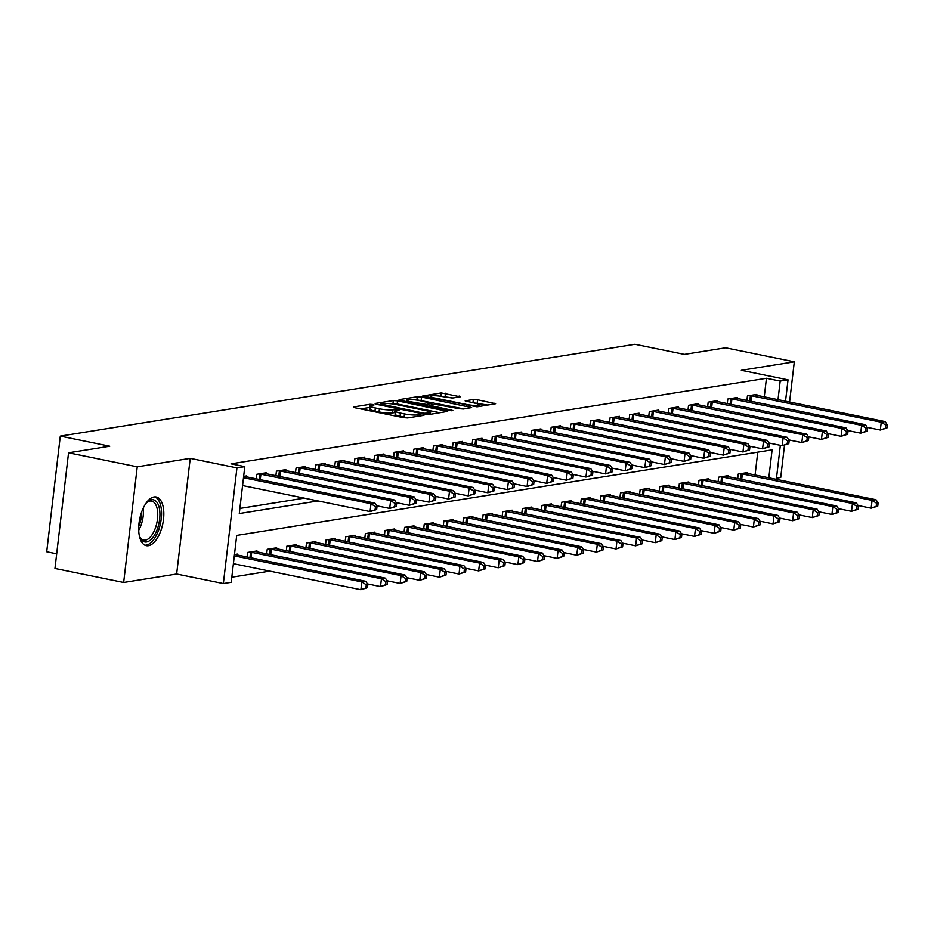 <?xml version="1.0" encoding="UTF-8"?>
<svg xmlns="http://www.w3.org/2000/svg" width="934" height="934" viewBox="0 0 934 934"><rect width="100%" height="100%" fill="white"/><g stroke="black" fill="none" stroke-linecap="round" stroke-linejoin="round"><path stroke-width="1.4" d="M372.97 404.515L370.004 404.294L353.636 406.92L354.792 407.714L403.336 417.626L407.574 417.93L423.954 415.315L418.058 414.883A10.005 1.553 6.7 0 1 404.492 413.902L400.452 413.085A10.005 1.553 6.7 0 1 395.444 411.123A10.005 1.553 6.7 0 1 396.752 410.528L399.157 410.061L398.059 409.629L392.969 409.757A10.005 1.553 6.7 0 1 379.414 408.788L375.363 407.96A10.005 1.553 6.7 0 1 370.354 405.998A10.005 1.553 6.7 0 1 371.662 405.403L374.067 404.936L372.97 404.515M370.191 407.387L360.512 408.882M395.28 412.513L392.607 412.886L392.969 409.757M154.11 496.946A24.856 11.792 101.5 0 0 139.306 521.125A24.856 11.792 101.5 0 0 146.276 545.678A24.856 11.792 101.5 0 0 148.378 545.713A24.856 11.792 101.5 0 0 163.193 521.534A24.856 11.792 101.5 0 0 156.223 496.981A24.856 11.792 101.5 0 0 154.11 496.946M460.264 396.798L441.245 392.91L422.647 396.004L477.005 406.839L495.604 403.745L477.578 399.775L473.34 399.472L465.155 400.896L474.881 403.173A8.371 1.296 6.7 0 1 479.06 404.807A8.371 1.296 6.7 0 1 466.626 404.492L434.672 397.966A8.371 1.296 6.7 0 1 430.481 396.331A8.371 1.296 6.7 0 1 442.914 396.646L452.476 398.036L460.264 396.798M764.257 396.892L766.44 378.27L780.182 381.084L788.039 379.823L785.517 401.235M68.544 452.792L137.24 466.825L123.65 582.489L54.954 568.467L68.544 452.792L109.757 446.207L60.29 436.108L634.933 344.272L684.389 354.371L725.601 347.787L794.309 361.82L741.316 370.284L788.039 379.823M123.65 582.489L176.643 574.025L190.232 458.349L137.24 466.825M190.232 458.349L236.944 467.887L244.79 466.638L239.291 513.537L318.039 500.951M766.44 378.27L231.06 463.836L244.79 466.638M397.557 400.873L393.319 400.569L375.129 403.476L376.285 404.282L424.842 414.194L429.08 414.498L447.666 411.404L397.557 400.873L397.183 404.002L391.86 403.873M399.098 399.647L417.276 396.74L421.514 397.043L471.635 407.574L463.439 408.999L459.201 408.695L435.279 404.375L429.71 405.379L451.764 410.178L452.862 410.61L449.616 410.528L399.04 400.114M776.481 478.161L780.719 477.484L784.49 445.343M789.58 402.064L794.309 361.82M239.886 508.435L304.297 498.137M246.471 476.9L246.576 475.92L243.646 476.387M256.243 478.897L256.792 474.285L266.202 472.779L266.097 473.76M275.869 475.756L276.417 471.156L285.827 469.65L285.722 470.631M295.494 472.627L296.043 468.016L305.453 466.51L305.348 467.49M315.12 469.487L315.669 464.887L325.079 463.381L324.974 464.35M334.746 466.346L335.294 461.746L344.704 460.24L344.599 461.221M354.371 463.217L354.92 458.606L364.33 457.1L364.225 458.08M373.997 460.077L374.546 455.477L383.956 453.971L383.851 454.94M393.623 456.936L394.171 452.336L403.581 450.83L403.476 451.811M413.248 453.807L413.797 449.196L423.207 447.69L423.102 448.67M432.874 450.667L433.423 446.067L442.833 444.561L442.728 445.53M452.5 447.526L453.048 442.926L462.458 441.42L462.353 442.401M472.125 444.397L472.674 439.786L482.084 438.291L481.979 439.26M491.751 441.257L492.3 436.657L501.71 435.151L501.605 436.131M511.377 438.128L511.925 433.516L521.335 432.01L521.23 432.991M531.002 434.987L531.551 430.387L540.961 428.881L540.856 429.85M550.628 431.847L551.177 427.247L560.587 425.741L560.482 426.721M570.254 428.718L570.802 424.106L580.212 422.6L580.107 423.581M589.879 425.577L590.428 420.977L599.838 419.471L599.733 420.44M609.505 422.437L610.054 417.837L619.464 416.331L619.359 417.311M629.131 419.308L629.679 414.696L639.089 413.19L638.984 414.171M648.756 416.167L649.305 411.567L658.715 410.061L658.61 411.03M668.382 413.026L668.931 408.427L678.341 406.92L678.236 407.901M688.008 409.898L688.556 405.286L697.967 403.792L697.861 404.761M707.633 406.757L708.182 402.157L717.592 400.651L717.487 401.632M727.259 403.628L727.808 399.016L737.218 397.51L737.113 398.491M746.885 400.488L747.434 395.888L756.844 394.382L756.738 395.351M231.807 577.212L269.833 571.129M755.069 475.044L757.766 452.149M237.283 555.053L237.399 554.084L234.469 554.551M247.066 557.049L247.603 552.449L257.025 550.943L256.908 551.924M266.692 553.92L267.229 549.309L276.651 547.803L276.534 548.783M286.318 550.78L286.855 546.18L296.276 544.674L296.16 545.643M305.943 547.639L306.48 543.039L315.902 541.533L315.785 542.514M325.569 544.51L326.106 539.899L335.528 538.393L335.411 539.373M345.195 541.37L345.732 536.77L355.154 535.264L355.037 536.233M364.82 538.229L365.357 533.629L374.779 532.123L374.662 533.104M384.446 535.1L384.983 530.489L394.405 528.983L394.288 529.963M404.072 531.96L404.609 527.36L414.031 525.854L413.914 526.823M423.697 528.831L424.234 524.219L433.656 522.713L433.539 523.694M443.323 525.69L443.86 521.079L453.282 519.584L453.165 520.553M462.949 522.55L463.486 517.95L472.908 516.444L472.791 517.424M482.574 519.421L483.111 514.809L492.533 513.303L492.416 514.284M502.2 516.28L502.737 511.68L512.159 510.174L512.042 511.143M521.826 513.14L522.363 508.54L531.785 507.034L531.668 508.014M541.451 510.011L541.989 505.399L551.41 503.893L551.293 504.874M561.077 506.87L561.614 502.27L571.036 500.764L570.919 501.733M580.703 503.73L581.24 499.13L590.662 497.624L590.545 498.604M600.329 500.601L600.866 495.989L610.287 494.483L610.171 495.464M619.954 497.46L620.491 492.86L629.913 491.354L629.796 492.323M639.58 494.331L640.117 489.72L649.539 488.213L649.422 489.194M659.206 491.191L659.743 486.579L669.164 485.085L669.048 486.054M678.831 488.05L679.368 483.45L688.79 481.944L688.673 482.925M698.457 484.921L698.994 480.309L708.416 478.803L708.299 479.784M718.083 481.781L718.62 477.181L728.041 475.675L727.925 476.644M737.708 478.64L738.245 474.04L747.667 472.534L747.55 473.515M60.29 436.108L46.7 551.772L56.67 553.815M768.81 477.858L772.103 449.861L236.711 535.416L231.212 582.314L223.354 583.563L236.944 467.887M176.643 574.025L223.354 583.563M780.334 445.331L776.341 479.387M777.999 399.694L780.182 381.084M370.354 405.998L369.992 409.127A10.005 1.553 6.7 0 0 375.001 411.088L375.363 407.96M392.607 412.886A10.005 1.553 6.7 0 1 379.041 411.917L375.001 411.088M395.444 411.123L395.07 414.252A10.005 1.553 6.7 0 0 400.079 416.214L400.452 413.085M408.66 417.755A10.005 1.553 6.7 0 1 404.13 417.031L400.079 416.214M440.007 412.746L397.183 404.002M380.605 403.978L424.024 413.237L429.231 413.097A10.005 1.553 6.7 0 0 430.539 412.501A10.005 1.553 6.7 0 0 425.53 410.551L396.401 404.597A10.005 1.553 6.7 0 0 382.835 403.628L380.605 403.978M416.085 399.997L416.914 399.869L417.276 396.74M463.976 408.917L416.914 399.869M419.086 400.511A8.371 1.296 6.7 0 0 406.652 400.184A8.371 1.296 6.7 0 0 410.843 401.818L426.336 404.434L431.905 403.418L419.086 400.511M487.933 405.087L472.441 402.682M453.002 397.954L440.077 396.168M367.482 587.673L367.856 584.544L366.28 584.801L365.918 587.93L367.482 587.673L360.886 589.728L361.808 581.917L365.731 581.287L234.843 554.481M233.395 563.692L360.886 589.728L365.918 587.93M234.306 555.882L361.808 581.917L366.28 584.801M365.731 581.287L367.856 584.544M376.671 509.52L377.032 506.391L375.468 506.637L375.094 509.766L376.671 509.52L370.074 511.575L370.985 503.753L243.494 477.718M375.468 506.637L370.985 503.753L374.908 503.122L244.031 476.328M375.094 509.766L370.074 511.575L242.571 485.54M377.032 506.391L374.908 503.122M387.108 584.532L387.482 581.415L385.905 581.66L385.544 584.789L387.108 584.532L380.512 586.587L381.434 578.776L385.357 578.146L254.468 551.352M367.447 583.925L380.512 586.587L385.544 584.789M250.16 552.041L381.434 578.776L385.905 581.66M385.357 578.146L387.482 581.415M406.734 581.403L407.107 578.274L405.531 578.52L405.169 581.649L406.734 581.403L400.137 583.458L401.06 575.636L404.982 575.017L274.094 548.211M387.073 580.785L400.137 583.458L405.169 581.649M269.786 548.9L401.06 575.636L405.531 578.52M404.982 575.017L407.107 578.274M426.359 578.263L426.733 575.134L425.157 575.391L424.795 578.52L426.359 578.263L419.763 580.318L420.685 572.507L424.608 571.877L293.72 545.082M406.699 577.656L419.763 580.318L424.795 578.52M289.412 545.771L420.685 572.507L425.157 575.391M424.608 571.877L426.733 575.134M396.296 506.38L396.658 503.251L395.094 503.508L394.72 506.625L396.296 506.38L389.7 508.435L390.61 500.624L259.337 473.877M395.094 503.508L390.61 500.624L394.533 499.994L263.657 473.188M394.72 506.625L389.7 508.435L376.624 505.761M396.658 503.251L394.533 499.994M415.922 503.239L416.284 500.122L414.719 500.367L414.346 503.496L415.922 503.239L409.326 505.294L410.236 497.483L278.962 470.748M414.719 500.367L410.236 497.483L414.159 496.853L283.282 470.059M414.346 503.496L409.326 505.294L396.249 502.632M416.284 500.122L414.159 496.853M435.548 500.11L435.909 496.981L434.345 497.227L433.971 500.355L435.548 500.11L428.951 502.165L429.862 494.343L298.588 467.607M434.345 497.227L429.862 494.343L433.785 493.724L302.908 466.918M433.971 500.355L428.951 502.165L415.875 499.492M435.909 496.981L433.785 493.724M445.985 575.122L446.359 572.005L444.782 572.25L444.421 575.379L445.985 575.122L439.389 577.177L440.311 569.366L444.234 568.736L313.345 541.942M426.324 574.515L439.389 577.177L444.421 575.379M309.037 542.631L440.311 569.366L444.782 572.25M444.234 568.736L446.359 572.005M455.173 496.97L455.535 493.841L453.971 494.098L453.597 497.227L455.173 496.97L448.577 499.025L449.488 491.214L318.214 464.478M453.971 494.098L449.488 491.214L453.41 490.583L322.534 463.789M453.597 497.227L448.577 499.025L435.501 496.351M455.535 493.841L453.41 490.583M145.786 503.578A21.505 10.204 -78.5 0 1 147.28 502.037A21.505 10.204 -78.5 0 1 158.652 505.691A21.505 10.204 -78.5 0 1 156.982 529.963A21.505 10.204 -78.5 0 1 140.042 537.529A21.505 10.204 -78.5 0 1 139.271 535.521M139.691 536.735A19.918 9.445 101.5 0 0 143.696 540.109A19.918 9.445 101.5 0 0 155.021 529.018A19.918 9.445 101.5 0 0 151.658 501.091A19.918 9.445 101.5 0 0 146.65 502.632M144.828 545.176A24.693 11.71 101.5 0 0 158.161 531.318A24.693 11.71 101.5 0 0 154.694 496.876M465.611 571.993L465.984 568.864L464.408 569.121L464.046 572.238L465.611 571.993L459.014 574.048L459.937 566.226L463.859 565.607L332.971 538.801M445.95 571.375L459.014 574.048L464.046 572.238M328.663 539.49L459.937 566.226L464.408 569.121M463.859 565.607L465.984 568.864M474.799 493.829L475.161 490.712L473.596 490.957L473.223 494.086L474.799 493.829L468.203 495.884L469.113 488.073L337.839 461.338M473.596 490.957L469.113 488.073L473.036 487.443L342.159 460.649M473.223 494.086L468.203 495.884L455.127 493.222M475.161 490.712L473.036 487.443M485.236 568.853L485.61 565.724L484.034 565.981L483.672 569.11L485.236 568.853L478.64 570.908L479.562 563.097L483.485 562.466L352.597 535.672M465.576 568.246L478.64 570.908L483.672 569.11M348.289 536.361L479.562 563.097L484.034 565.981M483.485 562.466L485.61 565.724M494.425 490.7L494.786 487.571L493.222 487.828L492.848 490.945L494.425 490.7L487.828 492.755L488.739 484.933L357.465 458.197M493.222 487.828L488.739 484.933L492.662 484.314L361.785 457.508M492.848 490.945L487.828 492.755L474.752 490.081M494.786 487.571L492.662 484.314M504.862 565.724L505.236 562.595L503.659 562.84L503.298 565.969L504.862 565.724L498.266 567.779L499.188 559.956L503.111 559.326L372.222 532.532M485.201 565.105L498.266 567.779L503.298 565.969M367.914 533.221L499.188 559.956L503.659 562.84M503.111 559.326L505.236 562.595M514.05 487.56L514.412 484.431L512.848 484.688L512.474 487.817L514.05 487.56L507.454 489.614L508.365 481.804L377.091 455.068M512.848 484.688L508.365 481.804L512.287 481.173L381.411 454.379M512.474 487.817L507.454 489.614L494.378 486.953M514.412 484.431L512.287 481.173M524.488 562.583L524.861 559.454L523.285 559.711L522.923 562.828L524.488 562.583L517.891 564.638L518.814 556.816L522.736 556.197L391.848 529.391M504.827 561.964L517.891 564.638L522.923 562.828M387.54 530.08L518.814 556.816L523.285 559.711M522.736 556.197L524.861 559.454M533.676 484.431L534.038 481.302L532.473 481.547L532.1 484.676L533.676 484.431L527.08 486.486L527.99 478.663L396.716 451.928M532.473 481.547L527.99 478.663L531.913 478.033L401.036 451.239M532.1 484.676L527.08 486.486L514.004 483.812M534.038 481.302L531.913 478.033M544.113 559.443L544.487 556.325L542.911 556.571L542.549 559.699L544.113 559.443L537.517 561.497L538.439 553.687L542.362 553.056L411.474 526.262M524.453 558.836L537.517 561.497L542.549 559.699M407.166 526.951L538.439 553.687L542.911 556.571M542.362 553.056L544.487 556.325M553.302 481.29L553.664 478.161L552.099 478.418L551.725 481.535L553.302 481.29L546.705 483.345L547.616 475.523L416.342 448.787M552.099 478.418L547.616 475.523L551.539 474.904L420.662 448.098M551.725 481.535L546.705 483.345L533.629 480.671M553.664 478.161L551.539 474.904M563.739 556.314L564.113 553.185L562.537 553.43L562.175 556.559L563.739 556.314L557.143 558.369L558.065 550.546L561.988 549.916L431.099 523.122M544.078 555.695L557.143 558.369L562.175 556.559M426.791 523.811L558.065 550.546L562.537 553.43M561.988 549.916L564.113 553.185M572.927 478.15L573.289 475.032L571.725 475.278L571.351 478.406L572.927 478.15L566.331 480.204L567.242 472.394L435.968 445.658M571.725 475.278L567.242 472.394L571.164 471.763L440.288 444.969M571.351 478.406L566.331 480.204L553.255 477.543M573.289 475.032L571.164 471.763M583.365 553.173L583.738 550.044L582.162 550.301L581.8 553.43L583.365 553.173L576.768 555.228L577.691 547.417L581.613 546.787L450.725 519.981M563.704 552.554L576.768 555.228L581.8 553.43M446.417 520.682L577.691 547.417L582.162 550.301M581.613 546.787L583.738 550.044M592.553 475.021L592.915 471.892L591.35 472.137L590.977 475.266L592.553 475.021L585.957 477.076L586.867 469.253L455.594 442.518M591.35 472.137L586.867 469.253L590.79 468.623L459.913 441.829M590.977 475.266L585.957 477.076L572.881 474.402M592.915 471.892L590.79 468.623M602.99 550.033L603.364 546.915L601.788 547.161L601.426 550.289L602.99 550.033L596.394 552.087L597.316 544.277L601.239 543.646L470.351 516.852M583.33 549.426L596.394 552.087L601.426 550.289M466.043 517.541L597.316 544.277L601.788 547.161M601.239 543.646L603.364 546.915M612.179 471.88L612.541 468.751L610.976 469.008L610.602 472.137L612.179 471.88L605.582 473.935L606.493 466.124L475.219 439.377M610.976 469.008L606.493 466.124L610.416 465.494L479.539 438.688M610.602 472.137L605.582 473.935L592.506 471.261M612.541 468.751L610.416 465.494M622.616 546.904L622.99 543.775L621.414 544.02L621.052 547.149L622.616 546.904L616.02 548.958L616.942 541.136L620.865 540.517L489.976 513.712M602.955 546.285L616.02 548.958L621.052 547.149M485.668 514.4L616.942 541.136L621.414 544.02M620.865 540.517L622.99 543.775M631.804 468.74L632.166 465.622L630.602 465.868L630.228 468.996L631.804 468.74L625.208 470.794L626.119 462.984L494.845 436.248M630.602 465.868L626.119 462.984L630.041 462.353L499.165 435.559M630.228 468.996L625.208 470.794L612.132 468.132M632.166 465.622L630.041 462.353M642.242 543.763L642.615 540.634L641.039 540.891L640.677 544.02L642.242 543.763L635.645 545.818L636.568 538.007L640.49 537.377L509.602 510.583M622.581 543.156L635.645 545.818L640.677 544.02M505.294 511.272L636.568 538.007L641.039 540.891M640.49 537.377L642.615 540.634M651.43 465.611L651.792 462.482L650.227 462.727L649.854 465.856L651.43 465.611L644.834 467.665L645.744 459.843L514.471 433.107M650.227 462.727L645.744 459.843L649.667 459.224L518.79 432.419M649.854 465.856L644.834 467.665L631.758 464.992M651.792 462.482L649.667 459.224M661.867 540.634L662.241 537.505L660.665 537.75L660.303 540.879L661.867 540.634L655.271 542.677L656.193 534.867L660.116 534.236L529.228 507.442M642.207 540.015L655.271 542.677L660.303 540.879M524.92 508.131L656.193 534.867L660.665 537.75M660.116 534.236L662.241 537.505M671.056 462.47L671.418 459.341L669.853 459.598L669.48 462.727L671.056 462.47L664.459 464.525L665.37 456.714L534.096 429.979M669.853 459.598L665.37 456.714L669.293 456.084L538.416 429.29M669.48 462.727L664.459 464.525L651.383 461.851M671.418 459.341L669.293 456.084M681.493 537.494L681.867 534.365L680.291 534.622L679.929 537.739L681.493 537.494L674.897 539.548L675.819 531.726L679.742 531.107L548.853 504.302M661.832 536.875L674.897 539.548L679.929 537.739M544.545 504.99L675.819 531.726L680.291 534.622M679.742 531.107L681.867 534.365M690.681 459.33L691.043 456.212L689.479 456.457L689.105 459.586L690.681 459.33L684.085 461.384L684.996 453.574L553.722 426.838M689.479 456.457L684.996 453.574L688.918 452.943L558.042 426.149M689.105 459.586L684.085 461.384L671.009 458.722M691.043 456.212L688.918 452.943M701.119 534.353L701.492 531.224L699.916 531.481L699.554 534.61L701.119 534.353L694.522 536.408L695.445 528.597L699.368 527.967L568.479 501.173M681.458 533.746L694.522 536.408L699.554 534.61M564.171 501.862L695.445 528.597L699.916 531.481M699.368 527.967L701.492 531.224M710.307 456.201L710.669 453.072L709.104 453.329L708.731 456.446L710.307 456.201L703.711 458.255L704.621 450.433L573.348 423.697M709.104 453.329L704.621 450.433L708.544 449.814L577.667 423.009M708.731 456.446L703.711 458.255L690.635 455.582M710.669 453.072L708.544 449.814M720.744 531.224L721.118 528.095L719.542 528.34L719.18 531.469L720.744 531.224L714.148 533.279L715.07 525.457L718.993 524.826L588.105 498.032M701.084 530.605L714.148 533.279L719.18 531.469M583.797 498.721L715.07 525.457L719.542 528.34M718.993 524.826L721.118 528.095M729.933 453.06L730.295 449.931L728.73 450.188L728.357 453.317L729.933 453.06L723.336 455.115L724.247 447.304L592.973 420.569M728.73 450.188L724.247 447.304L728.17 446.674L597.293 419.88M728.357 453.317L723.336 455.115L710.26 452.453M730.295 449.931L728.17 446.674M740.37 528.084L740.744 524.955L739.168 525.212L738.806 528.329L740.37 528.084L733.774 530.138L734.696 522.316L738.619 521.697L607.73 494.892M720.709 527.465L733.774 530.138L738.806 528.329M603.422 495.58L734.696 522.316L739.168 525.212M738.619 521.697L740.744 524.955M749.558 449.931L749.92 446.802L748.356 447.047L747.982 450.176L749.558 449.931L742.962 451.986L743.873 444.164L612.599 417.428M748.356 447.047L743.873 444.164L747.795 443.533L616.919 416.739M747.982 450.176L742.962 451.986L729.886 449.312M749.92 446.802L747.795 443.533M759.996 524.943L760.369 521.826L758.793 522.071L758.431 525.2L759.996 524.943L753.399 526.998L754.322 519.187L758.245 518.557L627.356 491.763M740.335 524.336L753.399 526.998L758.431 525.2M623.048 492.452L754.322 519.187L758.793 522.071M758.245 518.557L760.369 521.826M769.184 446.791L769.546 443.662L767.981 443.919L767.608 447.036L769.184 446.791L762.588 448.845L763.498 441.023L632.225 414.287M767.981 443.919L763.498 441.023L767.421 440.404L636.544 413.599M767.608 447.036L762.588 448.845L749.512 446.172M769.546 443.662L767.421 440.404M779.621 521.814L779.995 518.685L778.419 518.93L778.057 522.059L779.621 521.814L773.025 523.869L773.947 516.047L777.87 515.416L646.982 488.622M759.961 521.195L773.025 523.869L778.057 522.059M642.674 489.311L773.947 516.047L778.419 518.93M777.87 515.416L779.995 518.685M788.81 443.65L789.172 440.533L787.607 440.778L787.234 443.907L788.81 443.65L782.213 445.705L783.124 437.894L651.85 411.158M787.607 440.778L783.124 437.894L787.047 437.264L656.17 410.47M787.234 443.907L782.213 445.705L769.137 443.043M789.172 440.533L787.047 437.264M799.247 518.674L799.621 515.545L798.045 515.802L797.683 518.93L799.247 518.674L792.651 520.728L793.573 512.918L797.496 512.287L666.607 485.493M779.586 518.055L792.651 520.728L797.683 518.93M662.299 486.182L793.573 512.918L798.045 515.802M797.496 512.287L799.621 515.545M808.435 440.521L808.797 437.392L807.233 437.637L806.859 440.766L808.435 440.521L801.839 442.576L802.75 434.754L671.476 408.018M807.233 437.637L802.75 434.754L806.672 434.123L675.796 407.329M806.859 440.766L801.839 442.576L788.763 439.902M808.797 437.392L806.672 434.123M818.873 515.533L819.246 512.416L817.67 512.661L817.308 515.79L818.873 515.533L812.276 517.588L813.199 509.777L817.122 509.147L686.233 482.353M799.212 514.926L812.276 517.588L817.308 515.79M681.925 483.041L813.199 509.777L817.67 512.661M817.122 509.147L819.246 512.416M828.061 437.381L828.423 434.252L826.859 434.508L826.485 437.637L828.061 437.381L821.465 439.435L822.375 431.625L691.102 404.889M826.859 434.508L822.375 431.625L826.298 430.994L695.421 404.188M826.485 437.637L821.465 439.435L808.389 436.762M828.423 434.252L826.298 430.994M838.499 512.404L838.872 509.275L837.296 509.532L836.934 512.649L838.499 512.404L831.902 514.459L832.824 506.637L836.747 506.018L705.859 479.212M818.838 511.785L831.902 514.459L836.934 512.649M701.551 479.901L832.824 506.637L837.296 509.532M836.747 506.018L838.872 509.275M847.687 434.24L848.049 431.123L846.484 431.368L846.111 434.497L847.687 434.24L841.09 436.295L842.001 428.484L710.727 401.748M846.484 431.368L842.001 428.484L845.924 427.854L715.047 401.06M846.111 434.497L841.09 436.295L828.014 433.633M848.049 431.123L845.924 427.854M858.124 509.263L858.498 506.135L856.922 506.391L856.56 509.52L858.124 509.263L851.528 511.318L852.45 503.508L856.373 502.877L725.484 476.083M838.463 508.656L851.528 511.318L856.56 509.52M721.176 476.772L852.45 503.508L856.922 506.391M856.373 502.877L858.498 506.135M867.312 431.111L867.674 427.982L866.11 428.227L865.736 431.356L867.312 431.111L860.716 433.166L861.627 425.344L730.353 398.608M866.11 428.227L861.627 425.344L865.549 424.725L734.673 397.919M865.736 431.356L860.716 433.166L847.64 430.492M867.674 427.982L865.549 424.725M877.75 506.135L878.123 503.006L876.547 503.251L876.185 506.38L877.75 506.135L871.153 508.178L872.076 500.367L875.999 499.737L745.11 472.943M858.089 505.516L871.153 508.178L876.185 506.38M740.802 473.631L872.076 500.367L876.547 503.251M875.999 499.737L878.123 503.006M886.938 427.97L887.3 424.842L885.736 425.098L885.362 428.227L886.938 427.97L880.342 430.025L881.252 422.215L749.979 395.479M885.736 425.098L881.252 422.215L885.175 421.584L754.298 394.79M885.362 428.227L880.342 430.025L867.266 427.363M887.3 424.842L885.175 421.584M369.642 407.422L370.004 404.294M420.008 415.945L420.172 414.544M394.72 412.548L395.094 409.419M379.041 411.917L379.414 408.788M404.13 417.031L404.492 413.902M417.895 416.284L418.058 414.883M445.985 411.789L446.102 410.797M392.945 403.698L393.319 400.569M381.317 405.309L381.411 404.539M423.943 414.007L424.024 413.237M426.873 414.486L427.001 413.458M429.068 414.498L429.231 413.097M421.152 400.172L421.514 397.043M469.954 407.96L470.071 406.967M431.181 406.769L431.274 405.998M451.706 410.773L451.764 410.178M410.75 402.589L410.843 401.818M422.005 404.889L422.098 404.118M426.184 405.741L426.336 404.434M431.333 405.006L431.496 403.605M434.579 398.736L434.672 397.966M466.545 405.263L466.626 404.492M472.978 402.601L473.34 399.472M477.216 402.904L477.578 399.775M493.923 404.13L494.039 403.138M440.871 396.039L441.245 392.91M445.121 396.343L445.483 393.214M458.991 396.997L459.108 396.004M249.938 557.633L250.592 552.099M251.071 557.867L251.725 552.286M269.564 554.504L270.218 548.958M270.697 554.738L271.35 549.157M289.19 551.364L289.844 545.83M290.322 551.597L290.976 546.016M260.913 474.133L260.247 479.714M259.769 473.935L259.115 479.481M280.539 470.993L279.873 476.573M279.394 470.806L278.741 476.34M300.164 467.864L299.499 473.445M299.02 467.665L298.366 473.211M308.815 548.235L309.469 542.689M309.948 548.456L310.602 542.876M319.79 464.723L319.124 470.304M318.646 464.537L317.992 470.071M143.241 508.119A19.918 9.445 -78.5 0 1 140.707 526.087A19.918 9.445 -78.5 0 1 138.699 530.337M138.734 526.461A19.264 9.142 101.5 0 0 139.108 525.538A19.264 9.142 101.5 0 0 141.746 511.704M328.441 545.094L329.095 539.548M329.574 545.328L330.227 539.747M339.416 461.583L338.75 467.163M338.271 461.396L337.618 466.942M348.067 541.953L348.721 536.42M349.199 542.187L349.853 536.606M359.041 458.454L358.376 464.035M357.897 458.255L357.243 463.801M367.692 538.825L368.346 533.279M368.825 539.046L369.479 533.466M378.667 455.313L378.001 460.894M377.523 455.127L376.869 460.66M387.318 535.684L387.972 530.138M388.451 535.918L389.104 530.337M398.293 452.173L397.627 457.753M397.148 451.986L396.495 457.532M406.944 532.543L407.598 527.01M408.076 532.777L408.73 527.196M417.918 449.044L417.253 454.624M416.774 448.845L416.12 454.391M426.569 529.415L427.223 523.869M427.702 529.648L428.356 524.067M437.544 445.903L436.878 451.484M436.4 445.716L435.746 451.25M446.195 526.274L446.849 520.74M447.328 526.507L447.981 520.927M457.17 442.774L456.504 448.355M456.026 442.576L455.372 448.122M465.821 523.133L466.475 517.599M466.953 523.367L467.607 517.786M476.795 439.634L476.13 445.214M475.651 439.435L474.997 444.981M485.447 520.005L486.1 514.459M486.579 520.238L487.233 514.657M496.421 436.493L495.756 442.074M495.277 436.306L494.623 441.84M505.072 516.864L505.726 511.33M506.205 517.097L506.858 511.517M516.047 433.364L515.381 438.945M514.903 433.166L514.249 438.711M524.698 513.735L525.352 508.189M525.83 513.957L526.484 508.376M535.672 430.224L535.007 435.804M534.528 430.037L533.874 435.571M544.324 510.594L544.977 505.049M545.456 510.828L546.11 505.247M555.298 427.083L554.633 432.664M554.154 426.896L553.5 432.442M563.949 507.454L564.603 501.92M565.082 507.687L565.735 502.107M574.924 423.954L574.258 429.535M573.78 423.756L573.126 429.301M583.575 504.325L584.229 498.779M584.707 504.558L585.361 498.966M594.549 420.814L593.884 426.394M593.405 420.627L592.751 426.161M603.201 501.184L603.854 495.639M604.333 501.418L604.987 495.837M614.175 417.673L613.51 423.254M613.031 417.486L612.377 423.032M622.826 498.044L623.48 492.51M623.959 498.277L624.612 492.697M633.801 414.544L633.135 420.125M632.657 414.346L632.003 419.891M642.452 494.915L643.106 489.369M643.584 495.148L644.238 489.568M653.426 411.404L652.761 416.984M652.282 411.217L651.628 416.751M662.078 491.774L662.731 486.24M663.21 492.008L663.864 486.427M673.052 408.275L672.387 413.855M671.908 408.076L671.254 413.622M681.703 488.634L682.357 483.1M682.836 488.867L683.49 483.287M692.678 405.134L692.012 410.715M691.534 404.936L690.88 410.481M701.329 485.505L701.983 479.959M702.461 485.738L703.115 480.158M712.303 401.994L711.638 407.574M711.159 401.807L710.505 407.341M720.955 482.364L721.608 476.83M722.087 482.598L722.741 477.017M731.929 398.865L731.264 404.445M730.785 398.666L730.131 404.212M740.58 479.235L741.234 473.69M741.713 479.457L742.367 473.877M751.555 395.724L750.889 401.305M750.411 395.537L749.757 401.071M380.196 405.076L380.313 404.107M430.329 414.299L430.539 412.501M429.582 406.442L429.71 405.379M406.477 401.713L406.652 400.184M431.73 404.936L431.905 403.418M430.305 397.861L430.481 396.331M478.862 406.535L479.06 404.807"/></g></svg>
